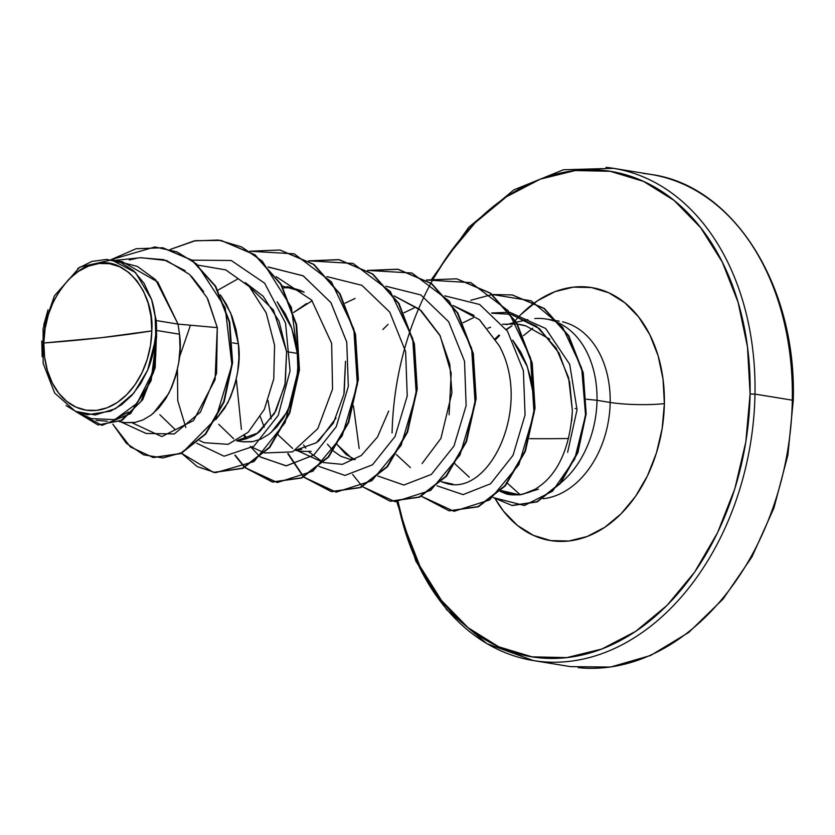 <?xml version="1.0" encoding="UTF-8"?>
<svg xmlns="http://www.w3.org/2000/svg" width="835" height="835" viewBox="0 0 835 835"><rect width="100%" height="100%" fill="white"/><g stroke="black" fill="none" stroke-linecap="round" stroke-linejoin="round"><path stroke-width="1.25" d="M568.635 438.511A249.352 34.225 1 0 1 529.599 438.678A249.352 34.225 -179 0 0 568.635 438.511M643.388 173.44A249.352 179.431 99.3 0 1 792.311 400.184L793.25 400.529L792.311 400.184A249.352 179.431 -80.7 0 0 643.388 173.44M151.803 330.89L101.933 337.622L43.827 342.997C42.157 305.923 73.177 263.025 99.094 263.495C125.146 257.19 154.778 293.283 151.803 330.89L151.02 316.674L148.192 303.241L143.422 291.102L136.898 280.727L128.872 272.513L119.666 266.772L109.604 263.724L99.094 263.495L88.541 266.083L78.344 271.406L68.888 279.234L60.548 289.286L53.638 301.174L48.43 314.43L45.111 328.552L43.827 342.997L44.61 357.213L47.449 370.646L52.208 382.785L58.732 393.16L66.758 401.385L75.975 407.125L86.026 410.162L96.536 410.392L107.089 407.804L117.297 402.491L126.743 394.652L135.082 384.601L141.992 372.723L147.2 359.457L150.519 345.335L151.803 330.89A74.169 53.367 99.3 0 1 96.536 410.392A74.169 53.367 99.3 0 1 43.827 342.997A460.346 63.189 -179 0 0 101.933 337.622A460.346 63.189 -179 0 0 151.803 330.89M392.095 432.979A245.897 176.947 99.3 0 1 575.764 170.486A245.897 176.947 99.3 0 1 750.091 393.995L754.976 394.099A249.352 179.431 -80.7 0 0 606.053 167.355A249.352 179.431 99.3 0 1 754.976 394.099L792.311 400.184L754.976 394.099A249.352 179.431 99.3 0 1 540.85 661.56A249.352 179.431 99.3 0 1 398.692 506.563M543.115 498.735A89.794 64.619 -80.7 0 0 610.166 402.46A38.358 5.271 -179 0 0 664.378 403.608A128.162 92.215 99.3 0 1 598.653 531.081A128.162 92.215 99.3 0 1 495.322 498.954L503.547 511.218L517.408 525.424L533.335 535.339L550.714 540.6L568.865 540.997L587.109 536.519L604.738 527.334L621.073 513.796L635.487 496.428L647.428 475.887L656.435 452.977L662.155 428.574L664.378 403.608A38.358 5.271 1 0 1 610.166 402.46A89.794 64.619 -80.7 0 0 562.539 321.819A89.794 64.619 -80.7 0 1 610.166 402.46L597.015 400.309A89.794 64.619 -80.7 0 0 560.4 323.803A89.794 64.619 99.3 0 1 597.015 400.309L610.166 402.46A89.794 64.619 -80.7 0 1 543.115 498.735M549.764 339.167L526.019 325.974L517.616 324.147L526.019 325.974L549.774 339.187M539.932 318.427A89.794 64.619 99.3 0 1 559.669 323.427A89.794 64.619 -80.7 0 0 534.859 318.552M506.48 329.721L512.012 325.765L506.24 329.366M499.079 335.012L495.259 338.634M505.979 324.575A80.181 57.688 99.3 0 1 517.178 324.147M495.771 339.48L499.591 335.566M75.38 411.331L91.234 418.586L114.771 419.671L137.003 403.336L152.241 373.245L156.395 335.962L147.618 370.249L133.809 393.128L115.554 408.67L95.211 414.974L75.38 411.331L54.651 393.045L43.128 363.319L43.107 328.468L54.442 295.788L79.836 267.085L111.535 259.904L135.468 272.492L151.584 299.473L156.208 320.546L178.032 324.105L157.773 282.021L122.181 261.637L116.389 261.011L137.316 266.396L155.602 279.683L178.032 324.105L156.208 320.546A80.181 57.688 99.3 0 1 156.489 330.451L179.494 334.198L178.032 324.105L217.288 327.623L207.132 297.792L189.587 274.475L166.582 260.562L140.76 257.671L114.76 260.426M232.652 342.861L238.392 343.801L230.794 313.313L220.419 294.964L226.358 304.17L232.078 316.496L236.107 329.846L238.392 343.801L232.652 342.861M245.271 282.595L263.14 296.227L279.015 321.183L286.603 351.65L297.291 353.393L291.791 328.353L277.126 301.759L285.257 313.772L290.966 326.099L295.005 339.438L297.291 353.393L286.603 351.65L285.32 383.129L275.905 410.893L260.353 430.839C256.449 434.784 250.197 437.843 241.586 440.003L237.349 440.41L257.368 433.167L274.433 413.565L284.996 384.81L286.603 351.65L273.452 310.077L245.271 282.595M287.167 286.572L299.734 290.142L304.18 292.198L282.167 285.977M292.469 287.699L283.211 287.845L292.469 287.699M312.186 300.777L293.513 312.541L306.591 303.522M532.866 391.782L527.376 366.753L512.711 340.148L520.831 352.161L526.551 364.488L530.59 377.827L532.866 391.782M153.222 413.398L168.785 393.462C178.565 371.481 182.134 351.723 179.494 334.198L156.489 330.451A80.181 57.688 99.3 0 1 156.479 330.931A80.181 57.688 -80.7 0 0 156.489 330.451A80.181 57.688 -80.7 0 0 156.208 320.546L151.584 299.473L155.174 316.496L155.707 334.616L153.139 352.861L147.618 370.249L140.562 383.797L131.784 395.456L121.639 404.714L110.585 411.154L87.414 414.755L76.277 411.728L66.059 405.58M119.395 421.696L124.822 422.583L135.385 422.385M159.861 414.724L174.818 429.211M215.921 419.473L227.673 403.065C237.453 381.073 241.033 361.325 238.392 343.801L238.904 357.954L237.672 371.888L234.792 385.175L230.387 397.439L224.657 408.294L215.921 419.473M218.749 424.316L233.706 438.803M236.629 440.807L242.609 441.778L253.172 441.579M271.02 432.593L286.572 412.657C296.352 390.676 299.922 370.917 297.291 353.393L297.792 367.546L296.561 381.48L293.68 394.778L289.286 407.031L283.556 417.897L276.719 427.04L269.037 434.19L260.781 439.137L252.254 441.746L243.256 441.872M301.769 449.366L296.227 450.002L316.256 442.78L333.322 423.178L343.884 394.412L345.502 361.252L344.208 392.732M336.067 417.991L319.21 440.473L316.987 442.237M264.246 427.207L260.322 416.79L264.246 427.207M268.056 400.623L271.093 418.846L268.056 400.602M277.648 433.918L278.316 434.972M278.598 435.39L292.605 448.405M295.517 450.399L301.508 451.37L311.152 451.349M354.917 459.605L345.961 454.376L337.497 444.982L351.504 458.008L355.136 459.594L349.719 459.229L340.837 456.275L333.395 451.015M333.071 450.712L327.435 444.157M336.547 443.51L337.215 444.564M396.385 454.584L410.392 467.6M454.334 462.705L455.002 463.759M455.284 464.187L469.291 477.202M578.185 667.645A249.352 179.431 -80.7 0 0 792.311 400.184A249.352 179.431 99.3 0 1 578.185 667.645M487.807 328.27L490.583 327.195L487.807 328.27M526.019 325.974A80.181 57.688 -80.7 0 0 518.994 324.356M153.494 457.538L180.871 453.603L205.827 434.012L224.114 402.021L232.6 362.703L229.719 322.08L215.67 286.217L192.332 260.29L162.919 247.818L192.332 260.29L215.67 286.217L229.719 322.07L232.6 362.682L224.124 401.99L205.848 433.981L180.903 453.593L153.285 457.507M98.227 424.963L122.098 420.276L142.67 399.694L155.143 367.776L156.479 330.931L155.164 367.682L142.754 399.548L122.275 420.172L98.227 424.963M162.679 247.776L136.074 248.746L110.784 259.789L154.84 246.951L176.884 251.836L196.872 264.184L225.179 307.614L231.921 364.895L215.764 418.805L182.521 452.507L162.94 457.956L143.651 454.856L126.409 443.333L112.829 424.17L130.396 446.934L153.045 457.465L180.412 453.509L205.358 433.908L223.634 401.917L232.109 362.599L229.228 321.986L215.179 286.134L191.841 260.207L162.439 247.745M75.484 411.384L97.977 424.931L120.866 420.61L140.875 401.604L153.734 371.794L156.521 331.161L156.604 336.902L151.114 380.729L130.542 413.659L102.037 425.328L75.484 411.384M132.212 422.834L161.781 436.59L193.563 420.527L215.075 379.706L217.288 327.623L207.936 299.368M203.646 291.655L191.257 276.061M185.14 270.707L163.723 259.654L140.259 257.723M137.357 258.13L129.258 259.988M96.035 420.318L107.36 421.268M113.685 420.015L128.308 412.093M133.955 406.833L143.902 393.202M148.348 384.173L153.703 367.65M155.686 356.576L156.395 335.962L147.618 370.249A79.732 57.375 99.3 0 0 151.584 299.473L144.09 283.347L133.621 270.759L120.877 262.607L106.703 259.414L91.975 261.397L77.718 268.494M120.939 421.946L146.115 433.459L174.296 433.939L200.431 412.104L216.557 373.381L217.288 327.623L178.032 324.105L179.494 334.198L180.005 348.352L178.773 362.286L175.893 375.583L171.499 387.837L165.768 398.702L158.932 407.835L151.239 414.985L142.983 419.942L134.466 422.552L125.459 422.677M500.248 491.377L511.949 494.831L519.819 494.737C528.148 492.859 533.356 490.99 535.444 489.112L522.981 494.174C514.297 495.405 508.045 495.03 504.215 493.057L500.248 491.377M571.745 420.83L572.361 410.58L569.627 382.086L559.085 353.184L539.504 328.666L511.375 314.44L536.404 326.182L556.214 348.226L568.583 377.66L572.361 410.58C568.52 472.286 538.857 486.252 535.444 489.112M510.853 314.325L491.951 313.24L510.853 314.325M452.82 484.133L441.371 481.753L445.232 483.037C489.007 498.641 533.022 406.77 499.153 345.627L479.666 319.899M474.009 315.411L452.904 305.443L479.394 319.669L499.153 345.627M388.098 324.356L382.858 329.522M449.094 414.765L451.182 373.099L440.202 335.91L419.64 309.326L394.005 295.84L421.017 310.516L439.784 335.075L449.741 363.997L451.954 392.68L440.922 438.385L422.082 463.55M303.585 444.93L305.829 448.249L303.585 444.93M308.574 451.662L323.176 462.392M323.583 462.559L342.402 464.354L361.263 455.503L377.483 437.018L388.692 411.081M244.686 435.338L246.93 438.646M252.316 447.351L264.277 452.8M264.685 452.967L292.594 451.86L317.822 428.616L332.549 389.11L331.662 343.415L311.612 300.068L276.218 276.656M199.669 440.609L204.22 442.696L228.132 444.324L248.193 432.217L264.34 409.359L273.755 378.913L274.579 345.179L266.188 312.874L249.268 286.551L225.732 269.903L198.438 265.206L225.732 269.882L249.268 286.541L266.198 312.854L274.59 345.158L273.765 378.913L264.34 409.359L248.193 432.227L228.101 444.335M597.015 400.309A89.794 64.619 99.3 0 1 561.13 482.588A89.794 64.619 -80.7 0 0 597.015 400.309L586.483 399.234M538.439 489.195L519.871 494.925L501.313 490.583M501.125 490.489L517.502 494.957M236.315 379.173L241.419 429.42M244.102 435.818L245.72 439.043M250.323 446.443L260.029 456.787L286.071 465.846L313.605 455.19L336.181 426.862L348.331 386.459L346.744 342.047L330.858 302.51L303.042 275.748L268.077 267.033M260.343 457.027L286.353 465.836L313.793 455.054L336.255 426.716L348.341 386.407L346.755 342.141L330.973 302.688L303.303 275.894L268.484 267.023M190.463 325.222L179.421 357.296L190.463 325.222M196.799 443.249L224.083 456.213L253.955 446.172L278.243 415.339L290.069 370.844L285.549 323.082L264.653 283.201L231.243 260.489L192.154 260.155L231.243 260.489L264.653 283.201L285.549 323.082L290.069 370.844L278.243 415.339L253.955 446.172L224.083 456.213L196.799 443.249M221.244 240.459L254.894 254.727L281.165 284.265L296.623 324.658L299.452 369.832L289.787 412.96L269.674 447.55L242.755 468.404L213.937 472.474L242.943 468.32L269.788 447.414L289.829 412.845L299.452 369.79L296.623 324.711L281.228 284.37L255.04 254.832L221.244 240.459M244.989 467.36L272.826 482.066L301.832 477.923L328.677 457.027L348.717 422.458L358.351 379.403L355.533 334.324L340.137 293.983L313.95 264.434L280.153 250.062L313.793 264.33L340.075 293.878L355.522 334.271L358.34 379.445L348.675 422.573L328.562 457.152L301.633 478.006L272.575 482.025M339.062 259.654L372.702 273.932L398.973 303.491L414.421 343.895L417.239 389.058L407.563 432.186L387.45 466.765L360.522 487.609L331.464 491.627M397.961 269.256L431.601 283.535L457.872 313.083L473.309 353.487L476.138 398.65L466.462 441.778L446.349 476.357L419.42 497.201L390.613 501.261L419.619 497.117L446.464 476.221L466.514 441.663L476.138 398.619L473.32 353.529L457.935 313.198L431.758 283.649L398.211 269.298L367.755 270.571M449.032 510.79L421.404 496.282L454.01 511.323L489.592 499.956L518.879 464.636L534.045 413.367L530.528 357.818L508.087 310.662L470.867 282.627L426.424 280.017L456.588 278.806L490.135 293.148L516.322 322.686L531.718 363.027L534.546 408.106L524.923 451.161L504.883 485.719L478.037 506.626L449.032 510.79L478.528 506.709L505.373 485.803L525.413 451.234L535.037 408.179L532.208 363.1L516.813 322.769L490.625 293.231L456.839 278.848L490.479 293.116L516.75 322.665L532.208 363.058L535.026 408.221L525.372 451.349L505.258 485.939L478.34 506.793L449.282 510.822M512.46 294.985L544.169 308.334L568.771 335.712L583.258 372.786L586.17 413.826L577.883 452.633L560.41 483.465L537.166 501.898L512.419 505.519L537.354 501.814L560.525 483.329L577.924 452.518L586.18 413.774L583.258 372.817L568.833 335.816L544.316 308.449L512.46 294.985M170.256 249.446L195.453 240.668L220.993 240.417L254.55 254.748L280.737 284.286L296.133 324.627L298.961 369.707L289.338 412.761L269.298 447.33L242.453 468.237L213.447 472.391L181.56 453.29L197.342 466.65L215.618 472.693L253.965 461.598L285.038 422.76L299.191 366.356L291.332 307.28L262.253 261.136L241.597 246.93L218.415 240.042L194.148 240.908L170.256 249.446M249.738 251.231L279.902 250.02L313.459 264.361L339.647 293.899L355.032 334.24L357.86 379.32L348.226 422.374L328.186 456.943L301.341 477.839L272.335 481.993L244.718 467.496L277.324 482.526L312.906 471.159L342.193 435.849L357.349 384.57L353.831 329.021L331.401 281.865L294.181 253.83L249.738 251.231M244.498 467.276L234.865 455.273L244.498 467.276M308.626 260.823L338.822 259.622L372.368 273.964L398.545 303.512L413.941 343.853L416.748 388.943L407.125 431.987L387.075 466.546L360.229 487.442L331.224 491.585L303.616 477.088L336.223 492.128L371.805 480.762L401.092 445.441L416.248 394.172L412.73 338.613L390.3 291.457L353.08 263.432L308.626 260.823M303.397 476.879L287.751 453.697L303.397 476.879M367.525 270.425L397.721 269.214L431.267 283.566L457.444 313.115L472.829 353.455L475.647 398.535L466.024 441.59L445.973 476.148L419.128 497.044L390.122 501.188L362.515 486.69L395.122 501.731L430.703 490.364L459.981 455.044L475.146 403.764L471.629 348.216L449.199 301.059L411.979 273.024L367.525 270.425M362.296 486.471L352.652 474.468L362.296 486.471M470.763 300.266L492.003 294.557L470.763 300.266M492.337 294.515L512.22 294.943L543.825 308.365L568.343 335.733L582.767 372.744L585.69 413.701L577.434 452.434L560.034 483.246L536.863 501.741L511.928 505.436L493.308 497.597L524.411 505.509L552.488 491.199L574.72 459.104L585.565 415.235L581.671 368.131L562.623 327.195L531.081 300.788L492.337 294.515M288.148 453.572L303.669 476.743M303.888 476.952L331.714 491.669L360.72 487.525L387.565 466.629L407.616 432.071L417.239 389.016L414.431 343.936L399.036 303.596L372.859 274.047L339.313 259.695L308.856 260.969M235.251 455.179L244.78 467.141M217.925 290.142L237.317 279.224M345.053 303.178L355.094 298.419M403.952 312.781L413.993 308.011M463.018 322.748L473.32 317.759M185.808 427.457L177.761 400.79L177.417 369.581M326.976 276.625L361.931 285.34L389.747 312.113L405.633 351.65L407.23 396.051L395.07 436.454L372.504 464.792L344.97 475.439L318.928 466.389M385.874 286.228L420.83 294.943L448.645 321.715L464.531 361.242L466.128 405.653L453.969 446.057L431.403 474.395L403.869 485.041L377.827 475.981M359.186 448.541L353.455 405.946M444.773 295.83L479.676 304.504L507.471 331.192L523.378 370.625L525.058 414.964L513.014 455.367L490.552 483.789L463.081 494.623L437.029 485.824M491.658 312.989L509.329 312.269M509.799 312.311L545.704 328.52L569.7 364.321L577.048 409.672L567.633 452.32M517.136 324.084L502.419 324.22M512.7 323.709A128.162 92.215 99.3 0 1 612.452 294.578A128.162 92.215 99.3 0 1 664.378 403.608L663.021 379.048L658.126 355.835L649.891 334.856L638.618 316.924L624.757 302.719L608.84 292.803L591.462 287.543L573.301 287.146L555.056 291.624L537.427 300.809L520.883 314.555M433.355 278.681L447.508 256.063L475.167 222.736L506.511 196.757L540.328 179.128L575.336 170.538L610.176 171.3L643.514 181.393L674.075 200.421L700.669 227.673L722.285 262.075L738.098 302.333L747.482 346.869L750.091 393.995L745.822 441.892L734.842 488.726L717.568 532.678L694.657 572.079L667.008 605.417L635.665 631.385L601.837 649.014L566.829 657.604L531.989 656.842L498.652 646.749L468.101 627.722L441.496 600.469L419.88 566.067L404.077 525.82L398.107 501.877M540.85 661.56A249.352 179.431 -80.7 0 0 754.976 394.099L750.091 393.995A245.897 176.947 99.3 0 1 593.539 651.905A245.897 176.947 99.3 0 1 398.754 504.966M42.199 356.743L41.75 340.983M43.712 325.17L48.012 309.848M575.117 408.586L576.526 408.252M431.852 278.921L468.863 227.183L513.901 189.848L563.416 169.766L613.558 168.346L650.893 174.431C733.495 185.474 796.976 286.134 793.25 400.529L787.896 455.065L773.909 508.066L751.949 556.872L723.079 599.039L688.718 632.46L650.58 655.496L610.573 667.05L570.681 666.654L533.346 660.568L486.878 643.67L446.694 609.748L415.913 561.256L396.875 501.856M507.45 483.277L520.132 494.696M527.814 319.617L516.458 322.164M516.061 322.247L509.757 323.656M546.09 319.012L557.488 320.87M557.978 320.953L559.231 321.162M519.067 324.356L519.934 324.502M122.181 261.637L111.535 259.904M296.133 450.055L322.007 461.891M500.238 491.387L501.25 491.857M532.74 328.228L523.451 335.691"/></g></svg>
